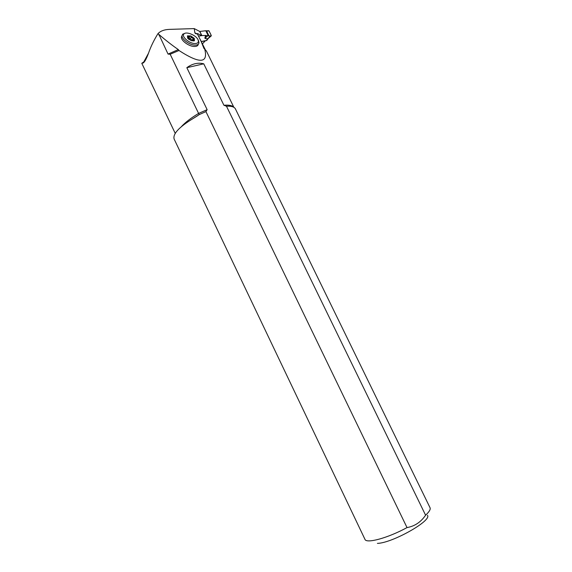 <?xml version="1.0" encoding="UTF-8"?>
<svg xmlns="http://www.w3.org/2000/svg" width="572" height="572" viewBox="0 0 572 572"><rect width="100%" height="100%" fill="white"/><g stroke="black" fill="none" stroke-linecap="round" stroke-linejoin="round"><path stroke-width="0.86" d="M198.305 44.18C198.069 45.696 196.789 46.468 194.48 46.482C189.16 46.589 180.959 40.676 181.403 37.066L182.06 35.543M200.55 39.983L203.847 48.184L204.719 49.056C208.365 63.499 199.785 63.978 178.986 50.5L178.335 49.585C172.522 45.617 166.202 40.698 159.359 34.835L157.994 33.612C160.539 30.974 164.357 29.565 169.448 29.379L194.244 28.6L194.83 32.768L197.454 34.07L205.148 49.399M235.471 109.009L235.399 108.866C234.305 106.842 231.324 105.956 226.462 106.192L425.589 515.193C420.87 522.114 414.679 526.247 407.021 527.584L205.927 111.597L199.178 114.636L170.17 54.233L168.054 54.083L158.894 34.484M157.994 33.612C153.882 40.226 150.729 46.747 148.52 53.175C146.439 58.744 144.68 62.005 143.243 62.956L141.792 63.299L143.837 61.855M202.431 43.829L205.291 40.869M196.99 34.005L197.483 33.541L197.09 34.02M194.244 28.6L199.685 31.431L201.73 35.621L198.577 36.115M197.483 33.541L201.73 35.621M201.323 41.563L205.312 40.912M186.829 67.682C192.371 63.656 198.019 62.369 203.761 63.821L186.829 67.682L207.143 109.667L205.927 111.597M226.462 106.192L223.924 105.269L203.761 63.821M206.471 51.144L204.719 49.056M178.986 50.5L170.17 54.233M199.178 114.636L193.172 118.475C178.979 127.141 172.637 134.012 174.145 139.082L364.922 539.253C366.059 543.922 387.716 538.145 407.021 527.584M430.008 507.657L430.058 507.764C430.723 509.359 429.236 511.84 425.589 515.193M427.434 515.286C432.353 520.441 392.192 543.164 377.406 543.371M195.016 43.543C189.318 43.672 181.045 36.422 184.005 33.912C186.25 31.153 196.16 35.278 198.012 39.697C198.984 42.149 197.991 43.429 195.016 43.543M191.305 40.683L194.466 40.691L194.258 38.353L190.805 35.943L187.466 35.85L187.652 38.188L191.127 40.619L194.001 40.927L194.215 40.39L194.015 40.819M198.463 40.612L198.984 42.657C198.82 44.28 197.54 45.095 195.145 45.109C189.818 45.209 181.603 39.296 182.053 35.686L182.668 34.198L185.221 33.226M188.932 36.851L188.131 38.538L188.646 38.546L189.446 36.865L187.38 36.022L187.881 37.852L187.523 37.974L189.089 39.532M193.021 40.805L194.337 38.674L193.407 38.117C192.228 38.274 191.548 37.795 191.355 36.679L190.805 35.943L189.446 36.865M193.515 39.775L194.215 40.39M193.407 38.117L192.442 40.133L193.15 40.541M192.442 40.133L189.132 38.224M190.047 36.301L188.646 38.546M201.301 41.513L206.721 40.412M205.791 30.738L209.059 30.988L211.311 35.578L210.746 36.036L208.287 35.836L205.791 30.738L199.707 31.474M208.201 38.531L207.114 39.082L204.912 38.324L207.622 35.822L205.984 35.457L205.069 38.224L207.264 38.989L208.294 38.453M201.709 35.571L205.984 35.457M208.287 35.836L207.622 35.822M199.85 31.453L201.852 35.55M207.686 35.829L204.912 38.324M210.746 36.036L207.114 39.082M211.197 35.979L208.473 38.26M206.521 40.676L207.715 38.925M207.507 39.096L211.154 35.986M209.13 36.179C208.244 33.948 205.148 30.137 208.88 30.781C209.888 32.911 212.934 36.865 209.13 36.179L206.649 31.102M181.395 126.619C185.421 122.265 191.184 117.846 198.684 113.37L207.143 109.667M194.83 32.768L196.99 33.87M197.855 33.634L197.519 34.184M223.924 105.269C228.993 104.805 232.268 105.47 233.755 107.257M203.847 48.184L204.905 49.199M168.054 54.083L178.335 49.585M159.359 34.835L158.894 35.071M191.355 36.679L190.39 38.703M188.095 36.172L187.688 37.03M204.869 38.031L205.584 35.414M141.806 63.342L175.225 133.34M195.145 33.29L196.196 33.819M233.876 107.329L206.385 50.965M235.399 108.866L430.058 507.764M226.069 106.163C230.709 106.035 233.197 106.363 233.54 107.143M193.779 118.125L198.155 115.365M143.243 62.956L148.52 53.175M204.654 49.02L204.061 48.57M184.005 33.912L182.668 34.198M198.012 39.697L198.527 40.748M182.053 35.686L181.403 37.066M193.343 40.812L194.001 40.927M208.079 38.681L206.707 40.512"/></g></svg>
